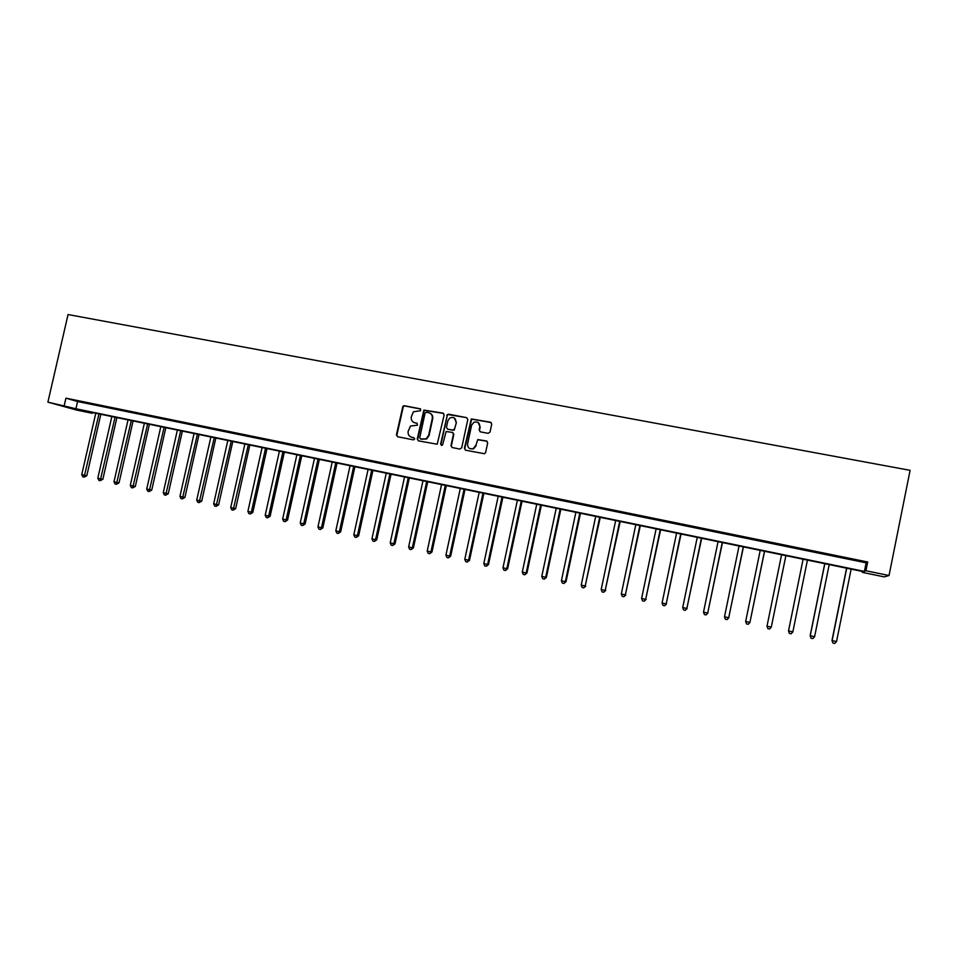 <?xml version="1.0" encoding="UTF-8"?>
<svg xmlns="http://www.w3.org/2000/svg" width="958" height="958" viewBox="0 0 958 958"><rect width="100%" height="100%" fill="white"/><g stroke="black" fill="none" stroke-linecap="round" stroke-linejoin="round"><path stroke-width="1.44" d="M411.066 437.052L411.844 437.279C409.006 436.405 407.773 434.429 408.144 431.363L410.479 426.047L417.437 425.184L417.053 423.22L414.994 422.825C412.156 421.963 410.922 419.987 411.281 416.922L413.377 411.82L420.634 410.695L420.191 408.779L404.324 405.737L402.899 406.228L396.42 434.872L397.57 436.728L413.437 439.866L414.718 438.98L413.904 437.686L411.796 437.351M420.682 409.018L404.767 405.976L403.354 406.455L396.875 435.076L397.51 436.704M417.053 423.22L414.994 422.825M488.125 433.339L490.017 432.058L491.729 424.095L490.52 422.215L471.3 418.933L464.391 448.32L465.588 450.2L484.532 453.745L485.622 452.511L487.694 442.883L486.484 440.991L477.791 439.578L475.791 445.518L473.072 448.727C469.372 449.314 467.54 447.709 467.588 443.901L471.599 425.268L473.839 422.286C477.755 421.245 479.742 422.765 479.814 426.849L479.144 429.962L480.341 431.83L488.125 433.339M865.924 570.752L889.036 575.519L910.1 470.33L68.054 314.547L47.9 402.144L75.921 408.755L864.403 571.411L865.924 570.752L867.685 561.999L65.922 398.169L64.234 405.509M444.153 414.982L442.979 413.126L423.879 410.084L417.257 439.004L418.418 440.848L437.207 444.225L444.153 414.982M448.655 414.215L466.63 417.652L467.815 419.508L461.72 447.793L459.852 449.062L452.152 447.53L450.967 445.662L453.433 434.214L452.248 432.357L446.093 431.543L442.728 444.524L442.117 445.314L440.608 444.105L447.482 414.467L466.63 417.652M65.922 398.169L77.574 401.522L866.128 562.825L867.685 561.999M78.125 401.139L85.98 402.743L78.161 400.983M94.519 404.492L102.434 406.108L94.555 404.336M111.044 407.869L119.02 409.497L111.08 407.713M127.701 411.269L135.737 412.91L127.725 411.114M144.466 414.694L152.573 416.359L144.502 414.539M161.375 418.155L169.53 419.82L161.411 417.999M178.404 421.64L186.63 423.316L178.439 421.484M195.576 425.148L203.862 426.837L195.612 424.993M212.868 428.681L221.214 430.393L212.904 428.525M230.303 432.25L238.71 433.962L230.339 432.082M247.871 435.842L256.349 437.566L247.906 435.674M265.57 439.459L274.12 441.207L265.606 439.291M283.412 443.111L292.022 444.871L283.448 442.943M301.399 446.787L310.081 448.56L301.435 446.62M319.529 450.488L328.271 452.284L319.565 450.32M337.791 454.224L346.616 456.032L337.827 454.056M356.208 457.984L365.106 459.804L356.244 457.828M374.77 461.78L383.739 463.612L374.806 461.612M393.487 465.612L402.528 467.456L393.522 465.444M412.347 469.468L421.46 471.324L412.383 469.3M431.363 473.36L440.548 475.228L431.399 473.192M450.535 477.276L459.804 479.168L450.571 477.108M469.863 481.227L479.204 483.131L469.911 481.06M489.358 485.215L498.771 487.131L489.394 485.035M509.009 489.227L518.494 491.167L509.045 489.059M528.816 493.274L538.384 495.238L528.852 493.107M548.79 497.358L558.442 499.334L548.826 497.19M568.932 501.477L578.656 503.465L568.968 501.309M589.242 505.632L599.049 507.632L589.278 505.453M609.719 509.824L619.61 511.847L609.755 509.644M630.376 514.039L640.351 516.087L630.412 513.871M651.212 518.302L661.271 520.362L651.248 518.122M672.217 522.601L682.359 524.673L672.253 522.421M693.4 526.924L703.639 529.02L693.436 526.744M714.776 531.295L725.098 533.402L714.812 531.115M736.331 535.702L746.737 537.833L736.367 535.522M758.065 540.144L768.567 542.3L758.101 539.965M779.992 544.635L790.59 546.802L780.04 544.455M802.121 549.15L812.887 551.161L802.121 549.15M824.431 553.712L835.376 555.76L824.431 553.712M846.944 558.322L858.057 560.394L846.944 558.322M889.036 575.519L884.306 576.896L862.272 572.345L863.709 571.722L81.238 410.228L92.387 413.317L76.592 410.048L47.9 402.144M862.451 571.459L862.272 572.345M92.555 412.563L92.387 413.317M447.278 415.473L447.494 414.467L446.799 415.485M77.574 401.522L75.921 408.755M866.128 562.825L864.403 571.411M477.814 439.566L475.791 445.518M414.048 422.538L415.425 423.041M413.904 437.686L412.287 437.483M443.614 413.425L424.31 410.311L417.688 439.195L418.335 440.836M426.358 412.215L425.077 413.102L419.736 437.698L420.55 439.004L426.226 438.788L428.633 435.387L432.286 418.55C432.645 415.473 431.399 413.497 428.537 412.635L426.358 412.215M430.094 413.233C432.214 414.419 433.076 416.263 432.705 418.766L429.052 435.591L426.645 438.98L420.981 439.195M452.847 432.609L453.829 434.417L451.362 445.853L452.008 447.494M447.206 415.712L441.015 444.296L441.41 445.41M455.996 422.346C455.852 418.083 453.769 416.634 449.781 417.999L447.865 420.778L446.452 427.304L447.637 429.172L452.727 430.154L454.583 428.885L456.391 422.562L454.236 417.939M456.391 422.562L454.176 430.19L448.033 429.376M449.062 414.443L447.889 414.694M478.09 422.454L480.186 427.064L479.515 430.166L480.078 431.759M469.959 448.667L473.444 448.907L476.162 445.709M487.095 441.267L478.162 439.77M491.203 422.538L471.683 419.149L464.786 448.512L465.42 450.152M95.776 413.221L81.741 474.665L84.939 475.372L86.807 475.719L100.83 414.263M86.807 475.719L84.112 477.132L98.973 413.88M84.112 477.132L82.831 476.844L81.741 474.665M111.847 416.538L97.8 478.222L101.033 478.928L102.853 479.275L116.9 417.58M102.853 479.275L100.183 480.688L115.08 417.209M100.183 480.688L98.89 480.401L97.8 478.222M128.049 419.891L113.99 481.802L117.235 482.521L119.032 482.844L133.09 420.921M119.032 482.844L116.373 484.281L131.306 420.562M116.373 484.281L115.068 483.982L113.99 481.802M144.371 423.256L130.288 485.407L133.557 486.125L135.317 486.448L149.4 424.286M135.317 486.448L132.683 487.885L147.652 423.927M132.683 487.885L131.378 487.598L130.288 485.407M160.812 426.645L146.718 489.035L150.011 489.766L151.735 490.077L165.83 427.687M151.735 490.077L149.113 491.526L164.117 427.328M149.113 491.526L147.795 491.238L146.718 489.035M177.386 430.07L163.255 492.699L166.584 493.43L168.261 493.729L182.379 431.1M168.261 493.729L165.662 495.202L180.715 430.753M165.662 495.202L164.333 494.903L163.255 492.699M194.067 433.507L179.936 496.376L183.277 497.118L184.918 497.418L199.048 434.537M184.918 497.418L182.343 498.89L197.42 434.202M182.343 498.89L181.002 498.591L179.936 496.376M210.88 436.98L196.725 500.1L200.102 500.842L201.707 501.13L215.849 438.01M201.707 501.13L199.144 502.615L214.257 437.674M199.144 502.615L197.791 502.315L196.725 500.1M227.824 440.476L213.658 503.836L217.047 504.591L218.616 504.866L232.782 441.494M218.616 504.866L216.077 506.363L231.225 441.183M216.077 506.363L214.712 506.064L213.658 503.836M244.901 443.997L230.71 507.608L234.135 508.363L235.656 508.638L249.834 445.015M235.656 508.638L233.129 510.147L248.326 444.704M233.129 510.147L231.764 509.848L230.71 507.608M262.097 447.554L247.882 511.404L251.343 512.171L252.816 512.434L267.019 448.572M252.816 512.434L250.313 513.955L251.343 512.171L265.546 448.26M250.313 513.955L248.936 513.656L247.882 511.404M279.425 451.122L265.198 515.236L268.683 516.003L270.12 516.254L284.334 452.14M270.12 516.254L267.641 517.799L268.683 516.003L282.909 451.841M267.641 517.799L266.252 517.488L265.198 515.236M296.884 454.727L282.646 519.092L286.155 519.871L287.544 520.11L301.782 455.745M287.544 520.11L285.089 521.655L286.155 519.871L300.393 455.457M285.089 521.655L283.688 521.356L282.646 519.092M314.487 458.367L300.225 522.984L303.758 523.763L305.111 523.99L319.361 459.373M305.111 523.99L302.68 525.559L303.758 523.763L318.02 459.098M302.68 525.559L301.267 525.247L300.225 522.984M332.222 462.019L317.948 526.9L321.505 527.69L322.81 527.906L337.072 463.025M322.81 527.906L320.403 529.487L321.505 527.69L335.779 462.762M320.403 529.487L318.978 529.175L317.948 526.9M350.089 465.708L335.803 530.852L339.395 531.642L340.653 531.858L354.927 466.714M340.653 531.858L338.258 533.438L339.395 531.642L353.682 466.45M338.258 533.438L336.821 533.127L335.803 530.852M368.1 469.432L353.801 534.827L357.418 535.63L358.627 535.821L372.925 470.426M358.627 535.821L356.256 537.426L357.418 535.63L371.716 470.174M356.256 537.426L354.819 537.115L353.801 534.827M386.254 473.18L371.932 538.839L375.572 539.641L376.745 539.833L391.056 474.162M376.745 539.833L374.398 541.45L375.572 539.641L389.906 473.923M374.398 541.45L372.949 541.126L371.932 538.839M404.551 476.952L390.217 542.887L393.882 543.689L395.007 543.869L409.329 477.934M395.007 543.869L392.684 545.497L393.882 543.689L408.228 477.707M392.684 545.497L391.211 545.174L390.217 542.887M422.981 480.76L408.635 546.958L412.335 547.772L413.401 547.94L427.747 481.742M413.401 547.94L411.114 549.581L412.335 547.772L426.693 481.515M411.114 549.581L409.629 549.257L408.635 546.958M441.566 484.592L427.208 551.066L430.932 551.892L431.95 552.048L446.308 485.574M431.95 552.048L429.687 553.7L430.932 551.892L445.302 485.359M429.687 553.7L428.19 553.377L427.208 551.066M460.295 488.46L445.913 555.197L449.685 556.035L450.655 556.179L465.013 489.43M450.655 556.179L448.404 557.855L449.685 556.035L464.067 489.239M448.404 557.855L446.907 557.52L445.913 555.197M479.18 492.352L464.786 559.376L468.57 560.214L469.492 560.346L483.874 493.322M469.492 560.346L467.276 562.035L468.57 560.214L482.976 493.142M467.276 562.035L465.768 561.699L464.786 559.376M498.208 496.28L483.802 563.579L487.622 564.43L488.484 564.537L502.89 497.25M488.484 564.537L486.305 566.25L487.622 564.43L502.028 497.07M486.305 566.25L484.772 565.903L483.802 563.579M517.392 500.244L502.974 567.819L506.818 568.669L507.632 568.777L522.05 501.202M507.632 568.777L505.477 570.501L506.818 568.669L521.248 501.034M505.477 570.501L503.932 570.154L502.974 567.819M536.731 504.231L522.29 572.094L526.182 572.956L526.936 573.052L541.366 505.189M526.936 573.052L524.804 574.776L526.182 572.956L540.623 505.034M524.804 574.776L523.248 574.429L522.29 572.094M556.227 508.255L541.773 576.405L545.689 577.267L546.395 577.351L560.837 509.213M546.395 577.351L544.288 579.099L545.689 577.267L560.143 509.069M544.288 579.099L542.731 578.752L541.773 576.405M575.878 512.314L561.412 580.74L565.364 581.614L566.022 581.686L580.464 513.26M566.022 581.686L563.939 583.446L565.364 581.614L579.829 513.129M563.939 583.446L562.358 583.099L561.412 580.74M595.696 516.398L581.219 585.122L585.194 585.997L600.259 517.344M585.793 586.057L583.745 587.841L585.194 585.997L599.672 517.224M583.745 587.841L582.153 587.482L581.219 585.122M615.671 520.529L601.181 589.541L605.193 590.427L620.209 521.463M605.731 590.463L603.708 592.26L605.193 590.427L619.682 521.356M603.708 592.26L602.115 591.912L601.181 589.541M635.813 524.685L621.311 593.984L625.358 594.882L640.327 525.619M625.837 594.918L623.85 596.726L625.358 594.882L639.86 525.511M623.85 596.726L622.233 596.367L621.311 593.984M656.122 528.876L641.609 598.475L645.68 599.373L660.613 529.798M646.111 599.397L644.147 601.229L645.68 599.373L660.206 529.714M644.147 601.229L642.519 600.858L641.609 598.475M676.599 533.103L662.074 603.001L666.181 603.911L681.054 534.025M666.54 603.911L664.612 605.755L666.181 603.911L680.707 533.953M664.612 605.755L662.972 605.396L662.074 603.001M697.244 537.354L682.707 607.564L686.85 608.486L701.675 538.276M687.149 608.474L685.257 610.33L686.85 608.486L701.388 538.216M685.257 610.33L683.605 609.971L682.707 607.564M718.057 541.653L703.507 612.162L707.699 613.096L722.464 542.563M707.938 613.072L706.07 614.94L707.699 613.096L722.248 542.515M706.07 614.94L704.393 614.569L703.507 612.162M739.049 545.988L724.499 616.808L728.715 617.742L743.432 546.898M728.894 617.706L727.062 619.598L728.715 617.742L743.276 546.862M727.062 619.598L725.374 619.227L724.499 616.808M760.221 550.359L745.659 621.491L749.91 622.425L764.58 551.257M750.018 622.377L748.222 624.281L749.91 622.425L764.484 551.233M748.222 624.281L746.521 623.909L745.659 621.491M781.572 554.766L766.999 626.209L771.286 627.155L785.895 555.652M766.999 626.209L767.861 628.64L769.573 629.011L771.286 627.155L785.871 555.652M792.841 631.921L791.104 633.789L789.368 633.406L788.518 630.963L803.103 559.209L788.518 630.891L792.841 631.921L807.438 560.107M824.742 563.675L810.157 635.669L814.587 636.735L829.197 564.597M824.826 563.687L810.229 635.765L811.067 638.208L810.157 635.669M814.587 636.735L812.815 638.603L811.067 638.208M846.573 568.178L831.975 640.495L836.526 641.585L851.135 569.124M846.728 568.214L832.119 640.603L832.957 643.058L831.975 640.495M836.526 641.585L834.705 643.453L832.957 643.058"/></g></svg>
